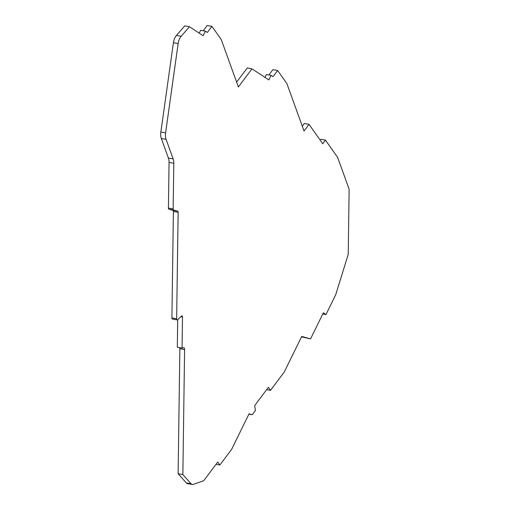 <?xml version="1.0" encoding="UTF-8"?>
<svg xmlns="http://www.w3.org/2000/svg" width="510" height="510" viewBox="0 0 510 510"><rect width="100%" height="100%" fill="white"/><g stroke="black" fill="none" stroke-linecap="round" stroke-linejoin="round"><path stroke-width="0.76" d="M172.692 319.043A1.428 0.771 -79.8 0 1 172.463 319.069A1.428 0.771 -79.8 0 1 171.915 317.94L173.4 211.44A1.428 0.771 100.2 0 0 172.896 210.324L168.918 209.208A1.428 0.771 -79.8 0 1 168.415 208.093L169.052 162.397A9.518 5.132 100.2 0 0 168.402 158.036L161.345 138.51A9.518 5.132 -79.8 0 1 160.867 132.026L173.406 42.751A9.518 5.132 -79.8 0 1 176.428 35.432L184.735 25.889L189.471 26.737L181.165 36.28L176.428 35.432M177.703 319.713L181.439 316.072A1.428 0.771 -79.8 0 1 181.942 315.868A1.428 0.771 -79.8 0 1 182.491 316.99L182.057 348.094L177.321 347.246L177.703 319.713A1.428 0.771 -79.8 0 1 177.429 319.891A1.428 0.771 -79.8 0 1 177.199 319.917A1.428 0.771 -79.8 0 1 176.651 318.788L171.915 317.94M215.998 464.336L219.874 465.031L217.744 462.003L203.732 480.713L193.258 484.404A6.19 3.334 -79.8 0 1 192.251 484.5L187.514 483.652A6.19 3.334 -79.8 0 1 186.316 482.938L178.124 473.714L179.864 348.693A2.378 1.281 100.2 0 0 179.73 347.68M199.231 33.163L200.628 30.307L205.364 31.155L203.127 35.725L189.471 26.737M203.229 30.772L207.181 25.5L211.918 26.348L207.34 32.455L205.364 31.155M236.634 82.142L247.229 67.983L251.965 68.837L238.38 86.98L221.251 39.57L211.918 26.348M264.945 77.373L266.347 74.524L271.084 75.372L268.84 79.942L251.965 68.837M268.91 74.983L272.907 69.653L277.644 70.501L273.035 76.659L271.084 75.372M302.29 126.2L304.304 123.509L309.041 124.357L304.036 131.038L286.907 83.627L277.644 70.501M320.121 140.052L320.707 139.268L325.444 140.116L322.728 143.743L309.041 124.357M219.874 465.031L231.674 449.278L249.071 413.82L252.265 414.719L255.414 410.512L254.688 405.609L268.356 387.351L270.491 390.373L284.338 371.879L301.741 336.421L310.545 338.901L301.531 336.849M252.265 414.719L248.925 414.12M270.491 390.373L266.615 389.678M310.545 338.901L323.34 312.834L325.979 314.574L322.766 314.001M325.979 314.574L335.707 294.755L348.222 254.426L349.133 189.216L337.626 157.367L325.444 140.116M173.406 42.751L178.143 43.605A9.518 5.132 -79.8 0 1 181.165 36.28M178.143 43.605L165.603 132.874L160.867 132.026M161.345 138.51L166.081 139.357A9.518 5.132 -79.8 0 1 165.603 132.874M166.081 139.357L173.139 158.884A9.518 5.132 -79.8 0 1 173.789 163.251L173.151 208.941L168.415 208.093M168.918 209.208L173.655 210.056A1.428 0.771 -79.8 0 1 173.151 208.941M173.655 210.056L177.633 211.172A1.428 0.771 -79.8 0 1 178.137 212.287L176.651 318.788M182.057 348.094L183.339 347.692A2.378 1.281 -79.8 0 1 183.696 347.667A2.378 1.281 -79.8 0 1 184.601 349.541L182.86 474.561L178.124 473.714M182.86 474.561L191.052 483.786L186.316 482.938M192.251 484.5A6.19 3.334 -79.8 0 1 191.052 483.786M173.139 158.884L168.402 158.036M173.789 163.251L169.052 162.397M177.633 211.172L172.896 210.324M178.137 212.287L173.4 211.44M182.491 316.99L180.801 316.691M184.601 349.541L179.864 348.693M172.463 319.069L177.199 319.917"/></g></svg>

